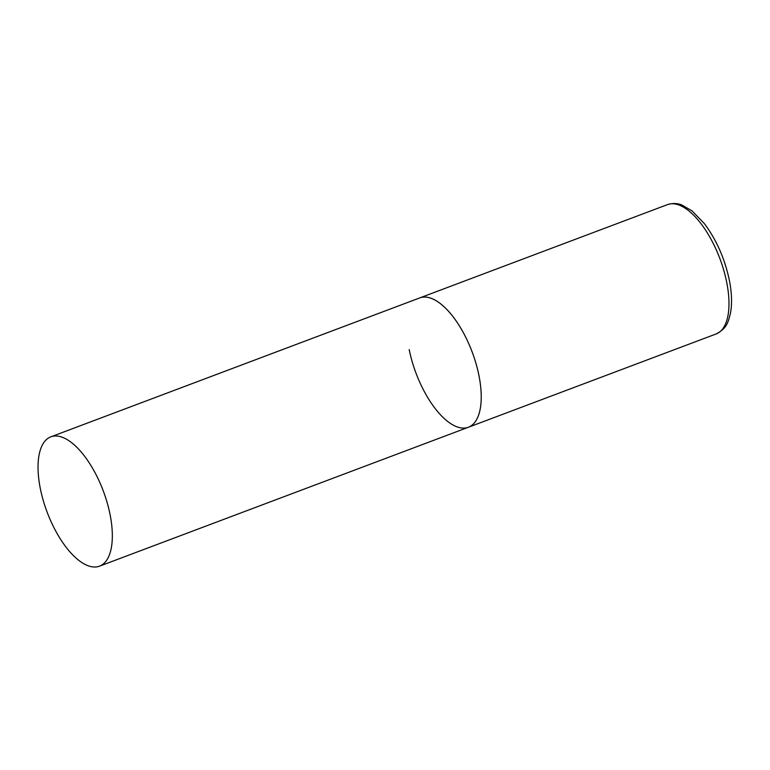 <?xml version="1.0" encoding="UTF-8"?>
<svg xmlns="http://www.w3.org/2000/svg" width="770" height="770" viewBox="0 0 770 770"><rect width="100%" height="100%" fill="white"/><g stroke="black" fill="none" stroke-linecap="round" stroke-linejoin="round"><path stroke-width="1.16" d="M50.83 436.84A69.098 30.001 -110.6 0 0 43.178 500.259A69.098 30.001 -110.6 0 0 88.011 565.709A69.098 30.001 -110.6 0 0 99.532 566.162A69.098 30.001 -110.6 0 0 107.184 502.733A69.098 30.001 -110.6 0 0 62.351 437.283A69.098 30.001 -110.6 0 0 50.83 436.84L667.475 204.618A69.098 30.001 69.4 0 1 726.707 282.282A69.098 30.001 69.4 0 1 716.177 333.939L468.43 427.235A69.098 30.001 -110.6 0 0 476.081 363.815A69.098 30.001 -110.6 0 0 431.248 298.356A69.098 30.001 -110.6 0 0 419.737 297.913A69.098 30.001 69.4 0 1 478.959 375.577A69.098 30.001 69.4 0 1 468.43 427.235A69.098 30.001 69.4 0 1 409.207 349.57M716.177 333.939C727.467 328.078 728.266 321.436 730.499 313.092C732.203 303.621 731.818 292.648 729.334 280.155C724.753 258.585 716.427 239.73 704.348 223.589L691.989 210.836L681.777 204.955C680.43 204.483 675.251 202.192 667.475 204.618M468.43 427.235L99.532 566.162"/></g></svg>
